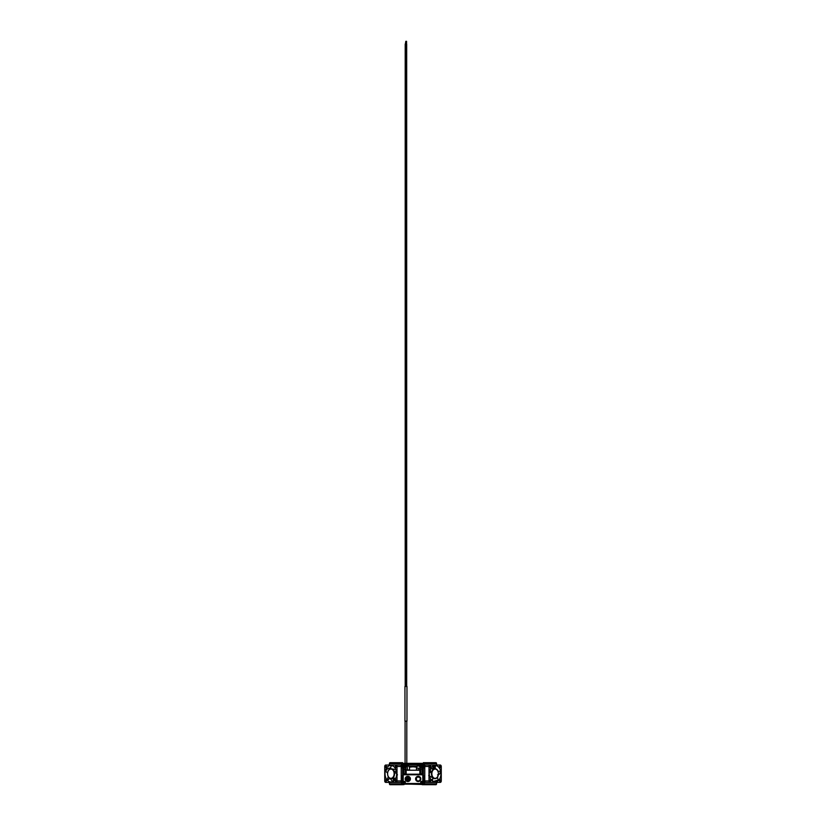 <?xml version="1.0" encoding="UTF-8"?>
<svg xmlns="http://www.w3.org/2000/svg" width="826" height="826" viewBox="0 0 826 826"><rect width="100%" height="100%" fill="white"/><g stroke="black" fill="none" stroke-linecap="round" stroke-linejoin="round"><path stroke-width="1.24" d="M419.081 764.597L406.908 764.597L406.093 764.009L419.897 764.009L419.092 764.587L406.908 764.587A2.623 2.623 0 0 1 403.883 767.612L403.883 774.21L422.117 774.199L422.107 767.633A2.633 2.633 0 0 1 419.092 764.587L419.081 764.597A2.633 2.633 0 0 0 422.117 767.612L422.695 766.807L422.695 774.788L422.117 774.21L422.107 767.633M421.683 763.998A1.032 1.032 0 0 0 420.651 765.031A1.032 1.032 0 0 0 421.683 766.063A1.032 1.032 0 0 0 422.705 765.031A1.032 1.032 0 0 0 421.683 763.998M421.683 781.355A1.032 1.032 0 0 0 420.651 782.387A1.032 1.032 0 0 0 421.683 783.42A1.032 1.032 0 0 0 422.705 782.387A1.032 1.032 0 0 0 421.683 781.355M404.317 781.355A1.032 1.032 0 0 0 403.295 782.387A1.032 1.032 0 0 0 404.317 783.42A1.032 1.032 0 0 0 405.349 782.387A1.032 1.032 0 0 0 404.317 781.355M404.317 763.998A1.032 1.032 0 0 0 403.295 765.031A1.032 1.032 0 0 0 404.317 766.063A1.032 1.032 0 0 0 405.349 765.031A1.032 1.032 0 0 0 404.317 763.998M418.204 781.231A2.313 2.313 0 0 0 420.527 778.918A2.313 2.313 0 0 0 418.204 776.595A2.313 2.313 0 0 0 415.891 778.918A2.313 2.313 0 0 0 418.204 781.231A2.313 2.313 0 0 0 420.527 778.918A2.313 2.313 0 0 0 418.204 776.595M407.796 781.231A2.313 2.313 0 0 0 410.109 778.918A2.313 2.313 0 0 0 407.796 776.595A2.313 2.313 0 0 0 405.473 778.918A2.313 2.313 0 0 0 407.796 781.231A2.313 2.313 0 0 0 410.109 778.918A2.313 2.313 0 0 0 407.796 776.595M420.692 773.786L419.825 773.776L419.856 769.935L420.723 769.078L422.117 769.078L420.723 769.078L420.692 773.786L422.117 773.786M423.387 765.031A1.704 1.704 0 0 0 421.683 763.327L404.317 763.327A1.704 1.704 0 0 0 402.613 765.031L402.613 782.387A1.704 1.704 0 0 0 404.317 784.091L421.683 784.091A1.704 1.704 0 0 0 423.387 782.387L423.387 765.031L423.387 782.387A1.683 1.683 0 0 1 421.683 784.07L404.317 784.091A1.683 1.683 0 0 1 402.634 782.387L402.613 765.031A1.683 1.683 0 0 1 404.317 763.348L421.683 763.327A1.683 1.683 0 0 1 423.366 765.031L422.788 765.031A1.105 1.105 0 0 0 421.683 763.926L404.317 763.926A1.105 1.105 0 0 0 403.212 765.031L403.212 782.387A1.105 1.105 0 0 0 404.317 783.492L421.683 783.492A1.105 1.105 0 0 0 422.788 782.387L422.788 765.031M405.277 769.078L403.883 769.078L406.144 769.935L406.175 773.776L405.308 773.786L405.277 769.078L406.144 769.935L409.531 769.946M416.81 766.993L416.81 768.211L418.906 768.211L418.906 769.946L419.856 769.946L416.469 769.946M403.883 773.786L405.308 773.786M422.695 774.788L403.305 774.788L403.883 774.21L422.117 774.21M403.305 774.788L403.305 766.796L403.883 774.21M408.374 765.981L417.626 765.981L416.758 766.848L409.242 766.848L408.374 764.587M408.818 780.993L409.417 780.57M416.583 780.57L417.182 780.993M417.626 765.981L417.626 764.587M405.721 777.885L406.144 777.297M419.856 777.297L420.279 777.885M411.265 767.024L409.252 767.055L408.374 764.742L406.929 764.742M409.531 767.055L409.531 770.235M409.531 777.38L409.593 780.363M408.488 781.117L409.531 780.363M421.972 769.078L421.972 767.643M417.512 781.117L416.469 780.446L416.469 777.38M404.028 767.633L404.028 769.078M419.061 764.742L417.626 764.742L416.748 767.055L414.735 767.024M416.469 770.235L416.469 767.055M416.469 779.961A2.024 2.024 0 0 0 420.155 779.455A2.024 2.024 0 0 0 419.247 777.173M406.753 777.173A2.024 2.024 0 0 0 407.796 780.942A2.024 2.024 0 0 0 409.531 779.961M409.531 777.875A2.024 2.024 0 0 0 408.839 777.173M421.683 765.929A0.898 0.898 0 0 0 422.571 765.031A0.898 0.898 0 0 0 421.683 764.133A0.898 0.898 0 0 0 420.785 765.031A0.898 0.898 0 0 0 421.683 765.929M404.317 765.929A0.898 0.898 0 0 0 405.215 765.031A0.898 0.898 0 0 0 404.317 764.133A0.898 0.898 0 0 0 403.429 765.031A0.898 0.898 0 0 0 404.317 765.929M404.317 783.285A0.898 0.898 0 0 0 405.215 782.387A0.898 0.898 0 0 0 404.317 781.489A0.898 0.898 0 0 0 403.429 782.387A0.898 0.898 0 0 0 404.317 783.285M421.683 783.285A0.898 0.898 0 0 0 422.571 782.387A0.898 0.898 0 0 0 421.683 781.489A0.898 0.898 0 0 0 420.785 782.387A0.898 0.898 0 0 0 421.683 783.285M405.649 768.934L405.649 767.282M417.161 777.173A2.024 2.024 0 0 0 416.469 777.875M420.351 769.45L420.351 767.302L420.351 769.45M421.683 765.754A0.723 0.723 0 0 0 422.406 765.031A0.723 0.723 0 0 0 421.683 764.308A0.723 0.723 0 0 0 420.961 765.031A0.723 0.723 0 0 0 421.683 765.754M404.317 765.754A0.723 0.723 0 0 0 405.039 765.031A0.723 0.723 0 0 0 404.317 764.308A0.723 0.723 0 0 0 403.594 765.031A0.723 0.723 0 0 0 404.317 765.754M404.317 783.11A0.723 0.723 0 0 0 405.039 782.387A0.723 0.723 0 0 0 404.317 781.664A0.723 0.723 0 0 0 403.594 782.387A0.723 0.723 0 0 0 404.317 783.11M421.683 783.11A0.723 0.723 0 0 0 422.406 782.387A0.723 0.723 0 0 0 421.683 781.664A0.723 0.723 0 0 0 420.961 782.387A0.723 0.723 0 0 0 421.683 783.11M407.796 777.989A0.929 0.929 0 0 1 408.715 778.918A0.929 0.929 0 0 1 407.796 779.837A0.929 0.929 0 0 1 406.867 778.918A0.929 0.929 0 0 1 407.796 777.989M407.796 777.7A1.218 1.218 0 0 1 409.004 778.918A1.218 1.218 0 0 1 407.796 780.126A1.218 1.218 0 0 1 406.578 778.918A1.218 1.218 0 0 1 407.796 777.7M408.457 777.183L407.796 777.059L408.457 777.183A1.848 1.848 0 0 1 409.531 778.268M409.531 779.558A1.848 1.848 0 0 1 405.969 779.238A1.848 1.848 0 0 1 407.146 777.173M408.953 777.472L409.624 778.629M408.457 780.642L407.796 780.766L408.457 780.642M407.125 777.183L407.796 777.059M406.629 780.353L405.958 779.197L406.629 780.353M407.796 780.766L407.125 780.642L407.796 780.766M406.629 777.472L405.989 778.495M407.507 778.918L408.085 778.918L407.507 778.918M405.07 721.17L405.07 763.327M406.805 763.327L406.805 721.17M406.97 721.17L406.97 686.447L404.946 686.447L404.946 721.17L406.97 721.17M405.814 44.191L405.814 41.3L405.318 44.191M406.568 44.191L406.568 41.3L406.072 44.191M405.927 686.447L405.927 44.191L405.205 44.191L405.205 686.447M406.681 686.447L406.681 44.191L405.958 44.191L405.958 686.447M404.874 764.566L404.781 765.578M407.094 766.043L407.094 764.742M402.706 762.708L402.004 762.708A0.867 0.609 -90 0 0 401.395 763.585L402.871 764.122L403.418 763.585M402.004 762.708L390.079 762.708A0.867 0.609 90 0 0 389.459 763.585L389.211 765.031M389.211 782.387L389.459 783.833A0.867 0.609 90 0 0 390.079 784.7L402.004 784.7A0.867 0.609 -90 0 1 401.395 783.833L389.459 783.833L389.459 782.387M423.294 762.708L423.996 762.708A0.867 0.609 -90 0 1 424.605 763.585L423.129 764.122L422.582 763.585M423.996 762.708L435.921 762.708A0.867 0.609 90 0 1 436.541 763.585L436.789 765.031M436.789 782.387L436.541 783.833A0.867 0.609 90 0 1 435.921 784.7L423.996 784.7A0.867 0.609 -90 0 0 424.605 783.833L436.541 783.833L436.541 782.387M422.582 783.833L423.129 783.285L423.118 783.833L424.605 783.833L424.605 776.017L423.387 776.017M423.387 768.211L423.387 775.728M423.387 767.922L424.781 767.922M435.56 768.861A8.394 5.937 90 0 0 435.271 768.345M422.22 784.7L423.129 784.7L422.262 784.411M423.294 784.7L423.996 784.7M423.294 784.411L424.399 783.833M423.294 763.007L424.399 763.585M421.807 784.452L403.697 783.977M403.615 784.349L404.193 784.452M421.818 784.163L404.182 784.163M403.418 783.833L402.871 783.285L402.881 783.833L401.395 783.833L401.395 776.017L402.613 776.017M402.613 768.211L402.613 775.728M402.613 767.922L401.219 767.922M392.247 780.911A8.394 5.937 90 0 1 390.44 778.546M403.78 784.7L401.601 783.833M402.706 784.411L403.738 784.411M402.706 784.7L402.004 784.7M401.601 763.585L402.706 763.007M419.742 777.173L416.676 777.173M409.324 777.173L406.258 777.173M406.155 770.235L419.845 770.235M395.571 778.577A4.915 3.48 -90 0 1 395.086 778.629L394.673 778.629A4.915 3.48 -90 0 0 395.654 778.422M390.874 781.954A8.25 5.834 -90 0 0 396.697 773.704A8.25 5.834 -90 0 0 390.874 765.465A8.25 5.834 -90 0 0 385.04 773.704A8.25 5.834 -90 0 0 390.874 781.954M385.959 767.684A0.929 0.65 -90 0 0 385.959 765.836A0.929 0.65 -90 0 0 385.959 767.684M395.778 767.684A0.929 0.65 -90 0 0 395.778 765.836A0.929 0.65 -90 0 0 395.778 767.684M385.959 781.572A0.929 0.65 -90 0 0 385.959 779.723A0.929 0.65 -90 0 0 385.959 781.572M395.778 781.572A0.929 0.65 -90 0 0 395.778 779.723A0.929 0.65 -90 0 0 395.778 781.572M390.357 778.526A8.25 5.834 -90 0 0 392.98 781.396M395.85 777.989A4.915 3.48 -90 0 1 394.58 778.588A4.915 3.48 -90 0 0 394.673 778.629M384.73 780.942A1.445 1.022 -90 0 0 385.752 782.387L395.984 782.387A1.445 1.022 -90 0 0 397.007 780.942L397.007 766.476A1.445 1.022 -90 0 0 395.984 765.031L385.752 765.031A1.445 1.022 -90 0 0 384.73 766.476L384.73 780.942M395.984 782.387L400.197 782.387A1.445 1.022 -90 0 0 401.219 780.942L401.219 766.476A1.445 1.022 -90 0 0 400.197 765.031L395.984 765.031M393.723 776.998L394.621 780.023L393.723 776.998L393.021 778.34L393.723 781.375M394.291 778.577L394.838 779.744M396.439 771.247L394.147 771.247L397.482 774.86M393.083 778.629L391.07 778.629A4.915 3.48 90 0 1 387.6 773.704A4.915 3.48 90 0 1 391.07 768.789L395.922 769.522M394.415 780.023L394.012 780.653M389.686 778.237L387.9 780.074L389.82 778.309M387.9 780.074L387.611 778.082L388.519 777.142M390.491 768.562L390.027 768.087C388.003 768.035 386.62 769.12 385.856 771.319L387.539 773.053M390.419 768.872L391.111 765.867L392.515 765.795M435.126 781.954A8.25 5.834 90 0 0 440.96 773.704A8.25 5.834 90 0 0 435.126 765.465A8.25 5.834 90 0 0 429.303 773.704A8.25 5.834 90 0 0 435.126 781.954M435.643 768.892A8.25 5.834 90 0 0 435.292 768.263M434.197 766.528A8.25 5.834 90 0 0 433.918 766.322L433.505 766.322A8.25 5.834 90 0 0 433.02 766.022M430.222 767.684A0.929 0.65 90 0 0 430.222 765.836A0.929 0.65 90 0 0 430.222 767.684M440.041 767.684A0.929 0.65 90 0 0 440.041 765.836A0.929 0.65 90 0 0 440.041 767.684M430.222 781.572A0.929 0.65 90 0 0 430.222 779.723A0.929 0.65 90 0 0 430.222 781.572M440.041 781.572A0.929 0.65 90 0 0 440.041 779.723A0.929 0.65 90 0 0 440.041 781.572M431.595 768.799A4.915 3.48 90 0 0 431.327 768.789L430.914 768.789A4.915 3.48 90 0 0 430.429 768.841M431.327 768.789A4.915 3.48 90 0 0 430.346 768.985M433.918 766.322L432.907 768.789M428.993 780.942A1.445 1.022 90 0 0 430.016 782.387L440.248 782.387A1.445 1.022 90 0 0 441.27 780.942L441.27 766.476A1.445 1.022 90 0 0 440.248 765.031L430.016 765.031A1.445 1.022 90 0 0 428.993 766.476L428.993 780.942L424.781 780.942A1.445 1.022 90 0 0 425.803 782.387L430.016 782.387M430.016 765.031L425.803 765.031A1.445 1.022 90 0 0 424.781 766.476L424.781 780.942M433.505 766.322L432.494 768.789M433.03 778.629L434.93 778.629A4.915 3.48 -90 0 1 431.451 773.704A4.915 3.48 -90 0 1 434.93 768.789L433.939 768.892L434.837 765.867C436.231 765.878 436.087 766.084 434.414 766.487M433.96 768.789L431.853 768.789A4.915 3.48 90 0 0 430.15 769.419M431.42 780.074L433.454 778.195L428.684 775.583M429.52 771.463L431.409 773.188L430.098 769.553M432.328 779.341L432.772 781.241M437.481 777.142L438.141 780.023L432.855 781.633M431.409 773.188L429.603 771.092M433.671 768.789L434.528 766.332M434.146 768.892L434.837 765.867M435.343 765.764L435.126 768.996M434.239 766.342C435.787 766.001 435.911 765.847 434.631 765.867M438.017 771.247L440.124 771.247C440.382 773.456 439.515 774.664 437.532 774.86M417.626 766.043L419.247 766.043M406.743 766.043L408.374 766.043M405.886 767.137L405.886 769.677M418.906 768.211L420.351 768.211M403.305 766.796A2.044 2.044 0 0 0 406.093 764.009M419.897 764.009A2.044 2.044 0 0 0 422.695 766.807M418.204 776.306A2.602 2.602 0 0 1 420.816 778.918A2.602 2.602 0 0 1 418.204 781.52A2.602 2.602 0 0 1 415.602 778.918A2.602 2.602 0 0 1 418.204 776.306M407.796 776.306A2.602 2.602 0 0 1 410.398 778.918A2.602 2.602 0 0 1 407.796 781.52A2.602 2.602 0 0 1 405.184 778.918A2.602 2.602 0 0 1 407.796 776.306M421.683 763.926L421.683 763.348M423.366 782.387L422.788 782.387M404.317 763.926L404.317 763.348M421.683 784.07L421.683 783.492M403.212 765.031L402.634 765.031M404.317 784.07L404.317 783.492M403.212 782.387L402.634 782.387M436.541 765.031L436.541 763.585L424.605 763.585L424.605 767.922M422.065 764.411L422.065 765.64M422.065 781.768L422.065 782.996M421.497 783.089L421.497 781.685M421.497 765.723L421.497 764.329M404.503 783.089L404.503 781.685M404.503 765.723L404.503 764.329M389.459 765.031L389.459 763.585L401.395 763.585L401.395 767.922M403.935 764.411L403.935 765.64M403.935 781.768L403.935 782.996M397.007 780.942L401.219 780.942M397.007 766.476L401.219 766.476M391.07 768.789A4.915 3.48 90 0 1 394.549 773.704A4.915 3.48 90 0 1 391.07 778.629C386.465 778.877 386.465 768.531 391.07 768.789M390.874 778.34A4.626 3.273 -90 0 0 394.147 773.704A4.626 3.273 -90 0 0 390.874 769.078A4.626 3.273 -90 0 0 387.6 773.704A4.626 3.273 -90 0 0 390.874 778.34M428.993 766.476L424.781 766.476M434.93 768.789A4.915 3.48 -90 0 1 438.399 773.704A4.915 3.48 -90 0 1 434.93 778.629C439.535 778.877 439.535 768.531 434.93 768.789M435.126 778.34A4.626 3.273 90 0 0 438.399 773.704A4.626 3.273 90 0 0 435.126 769.078A4.626 3.273 90 0 0 431.853 773.704A4.626 3.273 90 0 0 435.126 778.34M407.332 766.043L407.332 769.946M420.723 769.078L419.856 769.935"/></g></svg>

